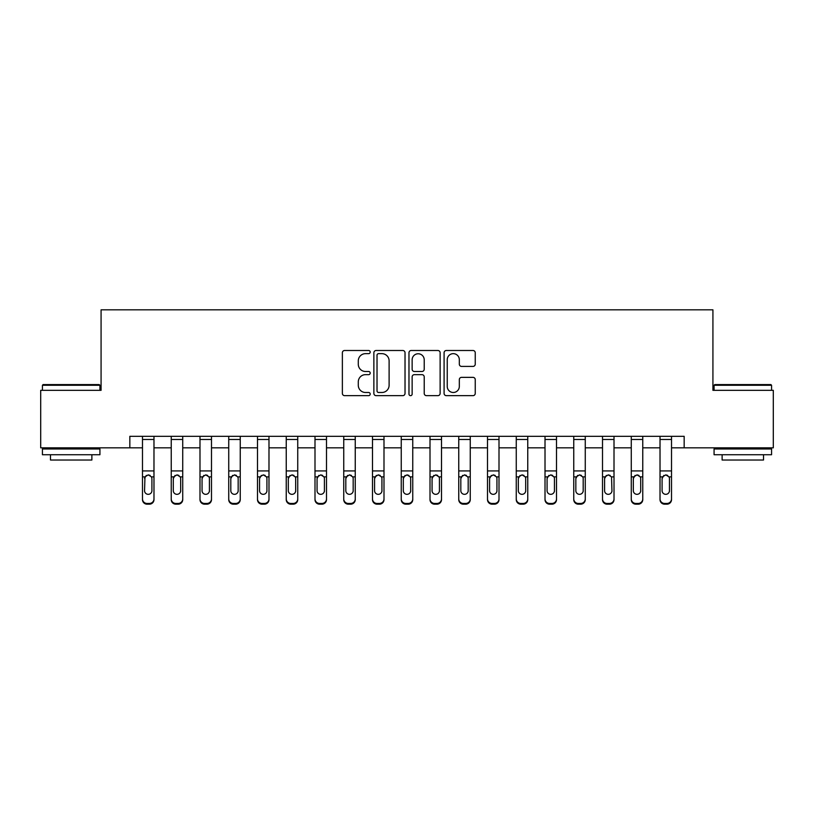 <?xml version="1.0" encoding="UTF-8"?>
<svg xmlns="http://www.w3.org/2000/svg" width="814" height="814" viewBox="0 0 814 814"><rect width="100%" height="100%" fill="white"/><g stroke="black" fill="none" stroke-linecap="round" stroke-linejoin="round"><path stroke-width="1.22" d="M370.197 352.075A1.577 1.577 0 0 0 368.62 350.498L344.627 350.498A2.259 2.259 0 0 0 342.368 352.757L342.368 393.396A2.259 2.259 0 0 0 344.627 395.655L368.62 395.655A1.577 1.577 0 0 0 370.197 394.068A1.577 1.577 0 0 0 368.62 392.49L365.517 392.49A7.224 7.224 0 0 1 358.292 385.266L358.292 381.878A7.224 7.224 0 0 1 365.517 374.654L368.62 374.654A1.577 1.577 0 0 0 370.197 373.077A1.577 1.577 0 0 0 368.62 371.489L365.517 371.489A7.224 7.224 0 0 1 358.292 364.265L358.292 360.877A7.224 7.224 0 0 1 365.517 353.652L368.62 353.652A1.577 1.577 0 0 0 370.197 352.075M472.985 366.412A2.259 2.259 0 0 0 475.244 364.153L475.244 352.757A2.259 2.259 0 0 0 472.985 350.498L446.337 350.498A2.259 2.259 0 0 0 444.088 352.757L444.088 393.396A2.259 2.259 0 0 0 446.337 395.655L472.985 395.655A2.259 2.259 0 0 0 475.244 393.396L475.244 379.619A2.259 2.259 0 0 0 472.985 377.36L461.579 377.36A2.259 2.259 0 0 0 459.32 379.619L459.32 386.447A6.044 6.044 0 0 1 453.286 392.49A6.044 6.044 0 0 1 447.242 386.447L447.242 359.696A6.044 6.044 0 0 1 453.286 353.652A6.044 6.044 0 0 1 459.32 359.696L459.32 364.153A2.259 2.259 0 0 0 461.579 366.412L472.985 366.412M129.833 447.832L40.7 447.832L40.7 390.323L101.078 390.323L101.078 309.819L712.922 309.819L712.922 390.323L773.3 390.323L773.3 447.832L684.167 447.832L684.167 436.324L129.833 436.324L129.833 447.832L142.481 447.832M405.026 352.757A2.259 2.259 0 0 0 402.767 350.498L376.129 350.498A2.259 2.259 0 0 0 373.87 352.757L373.87 393.396A2.259 2.259 0 0 0 376.129 395.655L402.767 395.655A2.259 2.259 0 0 0 405.026 393.396L405.026 352.757M411.233 350.498L437.871 350.498A2.259 2.259 0 0 1 440.13 352.757L440.13 393.396A2.259 2.259 0 0 1 437.871 395.655L426.475 395.655A2.259 2.259 0 0 1 424.216 393.396L424.216 376.913A2.259 2.259 0 0 0 421.957 374.654L414.397 374.654A2.259 2.259 0 0 0 412.138 376.913L412.138 394.068A1.577 1.577 0 0 1 410.551 395.655A1.577 1.577 0 0 1 408.974 394.068L408.974 352.757A2.259 2.259 0 0 1 411.233 350.498M153.978 447.832L171.235 447.832M182.733 447.832L199.99 447.832M211.487 447.832L228.734 447.832M240.242 447.832L257.489 447.832M268.986 447.832L286.243 447.832M297.741 447.832L314.998 447.832M326.495 447.832L343.742 447.832M355.25 447.832L372.497 447.832M383.994 447.832L401.251 447.832M412.749 447.832L430.006 447.832M441.503 447.832L458.75 447.832M470.258 447.832L487.505 447.832M499.002 447.832L516.259 447.832M527.757 447.832L545.014 447.832M556.511 447.832L573.758 447.832M585.266 447.832L602.513 447.832M614.01 447.832L631.267 447.832M642.765 447.832L660.022 447.832M671.519 447.832L684.167 447.832M378.612 353.652A1.577 1.577 0 0 0 377.024 355.24L377.024 390.913A1.577 1.577 0 0 0 378.612 392.49L381.878 392.49A7.224 7.224 0 0 0 389.112 385.266L389.112 360.877A7.224 7.224 0 0 0 381.878 353.652L378.612 353.652M424.216 359.808A6.044 6.044 0 0 0 418.172 353.764A6.044 6.044 0 0 0 412.138 359.808L412.138 369.23A2.259 2.259 0 0 0 414.397 371.489L421.957 371.489A2.259 2.259 0 0 0 424.216 369.23L424.216 359.808M142.481 477.594L142.481 498.901A4.599 4.569 0 0 0 147.08 503.459L149.379 503.459A4.599 4.569 0 0 0 153.978 498.901L153.978 499.613A4.599 4.569 180 0 1 149.379 504.181L149.379 503.459M151.913 490.679L151.913 478.571L151.913 490.679A3.683 3.653 180 0 1 148.229 494.332A3.683 3.653 180 0 0 151.913 490.679M144.556 491.402L144.556 490.679A3.683 3.653 180 0 0 148.229 494.332M146.317 475.407L144.556 478.286M150.152 475.407L148.229 474.867L151.506 476.872L151.913 478.571M153.978 436.324L153.978 498.901M142.481 436.324L142.481 498.901M147.08 503.459L147.08 504.181L149.379 504.181M147.08 504.181A4.599 4.569 180 0 1 142.481 499.613M142.481 476.872L144.963 476.872L144.556 490.679M144.963 476.872L148.229 474.867M171.235 477.594L171.235 498.901A4.599 4.569 0 0 0 175.834 503.459L178.134 503.459A4.599 4.569 0 0 0 182.733 498.901L182.733 499.613A4.599 4.569 180 0 1 178.134 504.181L178.134 503.459M180.667 491.402L180.667 490.679A3.683 3.653 180 0 1 176.984 494.332A3.683 3.653 180 0 1 173.301 490.679L173.301 478.571L173.301 490.679A3.683 3.653 180 0 0 176.984 494.332M178.897 475.407L176.984 474.867L180.26 476.872L180.667 478.286M175.061 475.407L173.301 478.571L173.708 476.872L176.984 474.867M199.99 477.594L199.99 498.901A4.599 4.569 0 0 0 204.589 503.459L206.888 503.459A4.599 4.569 0 0 0 211.487 498.901L211.487 499.613A4.599 4.569 180 0 1 206.888 504.181L206.888 503.459M209.412 491.402L209.412 490.679A3.683 3.653 180 0 1 205.739 494.332A3.683 3.653 180 0 1 202.055 490.679L202.055 478.571L202.055 490.679A3.683 3.653 180 0 0 205.739 494.332M207.651 475.407L205.739 474.867L209.005 476.872L209.412 478.286M203.815 475.407L202.055 478.571L202.462 476.872L205.739 474.867M228.734 477.594L228.734 498.901A4.599 4.569 0 0 0 233.333 503.459L235.643 503.459A4.599 4.569 0 0 0 240.242 498.901L240.242 499.613A4.599 4.569 180 0 1 235.643 504.181L235.643 503.459M238.166 491.402L238.166 490.679A3.683 3.653 180 0 1 234.493 494.332A3.683 3.653 180 0 1 230.81 490.679L230.81 478.571L230.81 490.679A3.683 3.653 180 0 0 234.493 494.332M236.406 475.407L234.493 474.867L237.759 476.872L238.166 478.286M232.57 475.407L230.81 478.571L231.217 476.872L234.493 474.867M182.733 436.324L182.733 499.613M171.235 436.324L171.235 498.901M175.834 503.459L175.834 504.181L178.134 504.181M175.834 504.181A4.599 4.569 180 0 1 171.235 499.613M180.667 478.571L180.667 490.679M211.487 436.324L211.487 499.613M199.99 436.324L199.99 498.901M204.589 503.459L204.589 504.181L206.888 504.181M204.589 504.181A4.599 4.569 180 0 1 199.99 499.613M209.412 478.571L209.412 490.679M240.242 436.324L240.242 499.613M228.734 436.324L228.734 498.901M233.333 503.459L233.333 504.181L235.643 504.181M233.333 504.181A4.599 4.569 180 0 1 228.734 499.613M238.166 478.571L238.166 490.679M257.489 477.594L257.489 498.901A4.599 4.569 0 0 0 262.088 503.459L264.387 503.459A4.599 4.569 0 0 0 268.986 498.901L268.986 499.613A4.599 4.569 180 0 1 264.387 504.181L264.387 503.459M266.921 491.402L266.921 490.679A3.683 3.653 180 0 1 263.237 494.332A3.683 3.653 180 0 1 259.564 490.679L259.564 478.571L259.564 490.679A3.683 3.653 180 0 0 263.237 494.332M265.161 475.407L263.237 474.867L266.514 476.872L266.921 478.286M261.325 475.407L259.564 478.571L259.971 476.872L263.237 474.867M268.986 436.324L268.986 499.613M257.489 436.324L257.489 498.901M262.088 503.459L262.088 504.181L264.387 504.181M262.088 504.181A4.599 4.569 180 0 1 257.489 499.613M266.921 478.571L266.921 490.679M43.111 384.574L99.237 384.574L99.929 385.266L42.43 385.266L43.111 384.574M71.174 454.731L42.43 454.731L42.43 448.982L99.929 448.982L99.929 454.731L71.174 454.731M91.88 454.731L91.88 460.022L50.478 460.022L50.478 454.731M714.763 384.574L770.889 384.574L771.57 385.266L714.071 385.266L714.763 384.574M742.826 454.731L714.071 454.731L714.071 448.982L771.57 448.982L771.57 454.731L742.826 454.731M763.522 454.731L763.522 460.022L722.12 460.022L722.12 454.731M286.243 477.594L286.243 498.901A4.599 4.569 0 0 0 290.842 503.459L293.142 503.459A4.599 4.569 0 0 0 297.741 498.901L297.741 499.613A4.599 4.569 180 0 1 293.142 504.181L293.142 503.459M295.675 491.402L295.675 490.679A3.683 3.653 180 0 1 291.992 494.332A3.683 3.653 180 0 1 288.309 490.679L288.309 478.571L288.309 490.679A3.683 3.653 180 0 0 291.992 494.332M293.905 475.407L291.992 474.867L295.268 476.872L295.675 478.286M290.069 475.407L288.309 478.571L288.716 476.872L291.992 474.867M314.998 477.594L314.998 498.901A4.599 4.569 0 0 0 319.597 503.459L321.896 503.459A4.599 4.569 0 0 0 326.495 498.901L326.495 499.613A4.599 4.569 180 0 1 321.896 504.181L321.896 503.459M324.42 491.402L324.42 490.679A3.683 3.653 180 0 1 320.747 494.332A3.683 3.653 180 0 1 317.063 490.679L317.063 478.571L317.063 490.679A3.683 3.653 180 0 0 320.747 494.332M322.659 475.407L320.747 474.867L324.013 476.872L324.42 478.286M318.823 475.407L317.063 478.571L317.47 476.872L320.747 474.867M343.742 477.594L343.742 498.901A4.599 4.569 0 0 0 348.341 503.459L350.651 503.459A4.599 4.569 0 0 0 355.25 498.901L355.25 499.613A4.599 4.569 180 0 1 350.651 504.181L350.651 503.459M353.174 491.402L353.174 490.679A3.683 3.653 180 0 1 349.501 494.332A3.683 3.653 180 0 1 345.818 490.679L345.818 478.571L345.818 490.679A3.683 3.653 180 0 0 349.501 494.332M351.414 475.407L349.501 474.867L352.767 476.872L353.174 478.286M347.578 475.407L345.818 478.571L346.225 476.872L349.501 474.867M372.497 477.594L372.497 498.901A4.599 4.569 0 0 0 377.096 503.459L379.395 503.459A4.599 4.569 0 0 0 383.994 498.901L383.994 499.613A4.599 4.569 180 0 1 379.395 504.181L379.395 503.459M381.929 491.402L381.929 490.679A3.683 3.653 180 0 1 378.245 494.332A3.683 3.653 180 0 1 374.572 490.679L374.572 478.571L374.572 490.679A3.683 3.653 180 0 0 378.245 494.332M380.169 475.407L378.245 474.867L381.522 476.872L381.929 478.286M376.333 475.407L374.572 478.571L374.979 476.872L378.245 474.867M401.251 477.594L401.251 498.901A4.599 4.569 0 0 0 405.85 503.459L408.15 503.459A4.599 4.569 0 0 0 412.749 498.901L412.749 499.613A4.599 4.569 180 0 1 408.15 504.181L408.15 503.459M410.683 491.402L410.683 490.679A3.683 3.653 180 0 1 407 494.332A3.683 3.653 180 0 1 403.317 490.679L403.317 478.571L403.317 490.679A3.683 3.653 180 0 0 407 494.332M408.913 475.407L407 474.867L410.276 476.872L410.683 478.286M405.077 475.407L403.317 478.571L403.724 476.872L407 474.867M297.741 436.324L297.741 499.613M286.243 436.324L286.243 498.901M290.842 503.459L290.842 504.181L293.142 504.181M290.842 504.181A4.599 4.569 180 0 1 286.243 499.613M295.675 478.571L295.675 490.679M326.495 436.324L326.495 499.613M314.998 436.324L314.998 498.901M319.597 503.459L319.597 504.181L321.896 504.181M319.597 504.181A4.599 4.569 180 0 1 314.998 499.613M324.42 478.571L324.42 490.679M355.25 436.324L355.25 499.613M343.742 436.324L343.742 498.901M348.341 503.459L348.341 504.181L350.651 504.181M348.341 504.181A4.599 4.569 180 0 1 343.742 499.613M353.174 478.571L353.174 490.679M383.994 436.324L383.994 499.613M372.497 436.324L372.497 498.901M377.096 503.459L377.096 504.181L379.395 504.181M377.096 504.181A4.599 4.569 180 0 1 372.497 499.613M381.929 478.571L381.929 490.679M412.749 436.324L412.749 499.613M401.251 436.324L401.251 498.901M405.85 503.459L405.85 504.181L408.15 504.181M405.85 504.181A4.599 4.569 180 0 1 401.251 499.613M410.683 478.571L410.683 490.679M430.006 477.594L430.006 498.901A4.599 4.569 0 0 0 434.605 503.459L436.904 503.459A4.599 4.569 0 0 0 441.503 498.901L441.503 499.613A4.599 4.569 180 0 1 436.904 504.181L436.904 503.459M439.428 491.402L439.428 490.679A3.683 3.653 180 0 1 435.755 494.332A3.683 3.653 180 0 1 432.071 490.679L432.071 478.571L432.071 490.679A3.683 3.653 180 0 0 435.755 494.332M437.667 475.407L435.755 474.867L439.021 476.872L439.428 478.286M433.831 475.407L432.071 478.571L432.478 476.872L435.755 474.867M441.503 436.324L441.503 499.613M430.006 436.324L430.006 498.901M434.605 503.459L434.605 504.181L436.904 504.181M434.605 504.181A4.599 4.569 180 0 1 430.006 499.613M439.428 478.571L439.428 490.679M458.75 477.594L458.75 498.901A4.599 4.569 0 0 0 463.349 503.459L465.659 503.459A4.599 4.569 0 0 0 470.258 498.901L470.258 499.613A4.599 4.569 180 0 1 465.659 504.181L465.659 503.459M468.182 491.402L468.182 490.679A3.683 3.653 180 0 1 464.499 494.332A3.683 3.653 180 0 1 460.826 490.679L460.826 478.571L460.826 490.679A3.683 3.653 180 0 0 464.499 494.332M466.422 475.407L464.499 474.867L467.775 476.872L468.182 478.286M462.586 475.407L460.826 478.571L461.233 476.872L464.499 474.867M470.258 436.324L470.258 499.613M458.75 436.324L458.75 498.901M463.349 503.459L463.349 504.181L465.659 504.181M463.349 504.181A4.599 4.569 180 0 1 458.75 499.613M468.182 478.571L468.182 490.679M487.505 477.594L487.505 498.901A4.599 4.569 0 0 0 492.104 503.459L494.403 503.459A4.599 4.569 0 0 0 499.002 498.901L499.002 499.613A4.599 4.569 180 0 1 494.403 504.181L494.403 503.459M496.937 491.402L496.937 490.679A3.683 3.653 180 0 1 493.253 494.332A3.683 3.653 180 0 1 489.58 490.679L489.58 478.571L489.58 490.679A3.683 3.653 180 0 0 493.253 494.332M495.166 475.407L493.253 474.867L496.53 476.872L496.937 478.286M491.341 475.407L489.58 478.571L489.987 476.872L493.253 474.867M499.002 436.324L499.002 499.613M487.505 436.324L487.505 498.901M492.104 503.459L492.104 504.181L494.403 504.181M492.104 504.181A4.599 4.569 180 0 1 487.505 499.613M496.937 478.571L496.937 490.679M516.259 477.594L516.259 498.901A4.599 4.569 0 0 0 520.858 503.459L523.158 503.459A4.599 4.569 0 0 0 527.757 498.901L527.757 499.613A4.599 4.569 180 0 1 523.158 504.181L523.158 503.459M525.691 491.402L525.691 490.679A3.683 3.653 180 0 1 522.008 494.332A3.683 3.653 180 0 1 518.325 490.679L518.325 478.571L518.325 490.679A3.683 3.653 180 0 0 522.008 494.332M523.921 475.407L522.008 474.867L525.284 476.872L525.691 478.286M520.085 475.407L518.325 478.571L518.732 476.872L522.008 474.867M527.757 436.324L527.757 499.613M516.259 436.324L516.259 498.901M520.858 503.459L520.858 504.181L523.158 504.181M520.858 504.181A4.599 4.569 180 0 1 516.259 499.613M525.691 478.571L525.691 490.679M545.014 477.594L545.014 498.901A4.599 4.569 0 0 0 549.613 503.459L551.912 503.459A4.599 4.569 0 0 0 556.511 498.901L556.511 499.613A4.599 4.569 180 0 1 551.912 504.181L551.912 503.459M554.436 491.402L554.436 490.679A3.683 3.653 180 0 1 550.763 494.332A3.683 3.653 180 0 1 547.079 490.679L547.079 478.571L547.079 490.679A3.683 3.653 180 0 0 550.763 494.332M552.675 475.407L550.763 474.867L554.029 476.872L554.436 478.286M548.84 475.407L547.079 478.571L547.486 476.872L550.763 474.867M556.511 436.324L556.511 499.613M545.014 436.324L545.014 498.901M549.613 503.459L549.613 504.181L551.912 504.181M549.613 504.181A4.599 4.569 180 0 1 545.014 499.613M554.436 478.571L554.436 490.679M573.758 477.594L573.758 498.901A4.599 4.569 0 0 0 578.357 503.459L580.667 503.459A4.599 4.569 0 0 0 585.266 498.901L585.266 499.613A4.599 4.569 180 0 1 580.667 504.181L580.667 503.459M583.19 491.402L583.19 490.679A3.683 3.653 180 0 1 579.507 494.332A3.683 3.653 180 0 1 575.834 490.679L575.834 478.571L575.834 490.679A3.683 3.653 180 0 0 579.507 494.332M581.43 475.407L579.507 474.867L582.783 476.872L583.19 478.286M577.594 475.407L575.834 478.571L576.241 476.872L579.507 474.867M585.266 436.324L585.266 499.613M573.758 436.324L573.758 498.901M578.357 503.459L578.357 504.181L580.667 504.181M578.357 504.181A4.599 4.569 180 0 1 573.758 499.613M583.19 478.571L583.19 490.679M614.01 436.324L614.01 499.613A4.599 4.569 180 0 1 609.411 504.181L609.411 503.459A4.599 4.569 0 0 0 614.01 498.901L614.01 499.613M607.112 503.459L607.112 504.181A4.599 4.569 180 0 1 602.513 499.613L602.513 498.901A4.599 4.569 0 0 0 607.112 503.459L609.411 503.459M602.513 436.324L602.513 498.901M607.112 504.181L609.411 504.181M606.338 475.407L604.588 478.571L604.995 476.872L608.261 474.867L611.538 476.872L611.945 490.679A3.683 3.653 180 0 1 608.261 494.332A3.683 3.653 180 0 1 604.588 490.679L604.588 478.571L604.588 490.679A3.683 3.653 180 0 0 608.261 494.332M602.513 477.594L602.513 499.613M611.945 491.402L611.945 490.679M610.174 475.407L608.261 474.867M631.267 477.594L631.267 498.901A4.599 4.569 0 0 0 635.866 503.459L638.166 503.459A4.599 4.569 0 0 0 642.765 498.901L642.765 499.613A4.599 4.569 180 0 1 638.166 504.181L638.166 503.459M640.699 491.402L640.699 490.679A3.683 3.653 180 0 1 637.016 494.332A3.683 3.653 180 0 1 633.333 490.679L633.333 478.571L633.333 490.679A3.683 3.653 180 0 0 637.016 494.332M638.929 475.407L637.016 474.867L640.292 476.872L640.699 478.286M635.093 475.407L633.333 478.571L633.74 476.872L637.016 474.867M642.765 436.324L642.765 499.613M631.267 436.324L631.267 498.901M635.866 503.459L635.866 504.181L638.166 504.181M635.866 504.181A4.599 4.569 180 0 1 631.267 499.613M640.699 478.571L640.699 490.679M660.022 477.594L660.022 498.901A4.599 4.569 0 0 0 664.621 503.459L666.92 503.459A4.599 4.569 0 0 0 671.519 498.901L671.519 499.613A4.599 4.569 180 0 1 666.92 504.181L666.92 503.459M669.444 491.402L669.444 490.679A3.683 3.653 180 0 1 665.771 494.332A3.683 3.653 180 0 1 662.087 490.679L662.087 478.571L662.087 490.679A3.683 3.653 180 0 0 665.771 494.332M667.684 475.407L665.771 474.867L669.037 476.872L669.444 478.286M663.848 475.407L662.087 478.571L662.494 476.872L665.771 474.867M671.519 436.324L671.519 499.613M660.022 436.324L660.022 498.901M664.621 503.459L664.621 504.181L666.92 504.181M664.621 504.181A4.599 4.569 180 0 1 660.022 499.613M669.444 478.571L669.444 490.679M151.506 476.872L153.978 476.872M142.481 470.919L153.978 470.919M142.481 439.479L153.978 439.479M180.26 476.872L182.733 476.872M171.235 476.872L173.708 476.872M171.235 470.919L182.733 470.919M171.235 439.479L182.733 439.479M209.005 476.872L211.487 476.872M199.99 476.872L202.462 476.872M199.99 470.919L211.487 470.919M199.99 439.479L211.487 439.479M237.759 476.872L240.242 476.872M228.734 476.872L231.217 476.872M228.734 470.919L240.242 470.919M228.734 439.479L240.242 439.479M266.514 476.872L268.986 476.872M257.489 476.872L259.971 476.872M257.489 470.919L268.986 470.919M257.489 439.479L268.986 439.479M295.268 476.872L297.741 476.872M286.243 476.872L288.716 476.872M286.243 470.919L297.741 470.919M286.243 439.479L297.741 439.479M324.013 476.872L326.495 476.872M314.998 476.872L317.47 476.872M314.998 470.919L326.495 470.919M314.998 439.479L326.495 439.479M352.767 476.872L355.25 476.872M343.742 476.872L346.225 476.872M343.742 470.919L355.25 470.919M343.742 439.479L355.25 439.479M381.522 476.872L383.994 476.872M372.497 476.872L374.979 476.872M372.497 470.919L383.994 470.919M372.497 439.479L383.994 439.479M410.276 476.872L412.749 476.872M401.251 476.872L403.724 476.872M401.251 470.919L412.749 470.919M401.251 439.479L412.749 439.479M439.021 476.872L441.503 476.872M430.006 476.872L432.478 476.872M430.006 470.919L441.503 470.919M430.006 439.479L441.503 439.479M467.775 476.872L470.258 476.872M458.75 476.872L461.233 476.872M458.75 470.919L470.258 470.919M458.75 439.479L470.258 439.479M496.53 476.872L499.002 476.872M487.505 476.872L489.987 476.872M487.505 470.919L499.002 470.919M487.505 439.479L499.002 439.479M525.284 476.872L527.757 476.872M516.259 476.872L518.732 476.872M516.259 470.919L527.757 470.919M516.259 439.479L527.757 439.479M554.029 476.872L556.511 476.872M545.014 476.872L547.486 476.872M545.014 470.919L556.511 470.919M545.014 439.479L556.511 439.479M582.783 476.872L585.266 476.872M573.758 476.872L576.241 476.872M573.758 470.919L585.266 470.919M573.758 439.479L585.266 439.479M611.538 476.872L614.01 476.872M602.513 476.872L604.995 476.872M602.513 470.919L614.01 470.919M602.513 439.479L614.01 439.479M640.292 476.872L642.765 476.872M631.267 476.872L633.74 476.872M631.267 470.919L642.765 470.919M631.267 439.479L642.765 439.479M669.037 476.872L671.519 476.872M660.022 476.872L662.494 476.872M660.022 470.919L671.519 470.919M660.022 439.479L671.519 439.479M42.43 390.323L42.43 385.266M55.535 448.982L55.535 447.832M86.813 448.982L86.813 447.832M99.929 390.323L99.929 385.266M714.071 390.323L714.071 385.266M727.187 448.982L727.187 447.832M758.465 448.982L758.465 447.832M771.57 390.323L771.57 385.266"/></g></svg>
